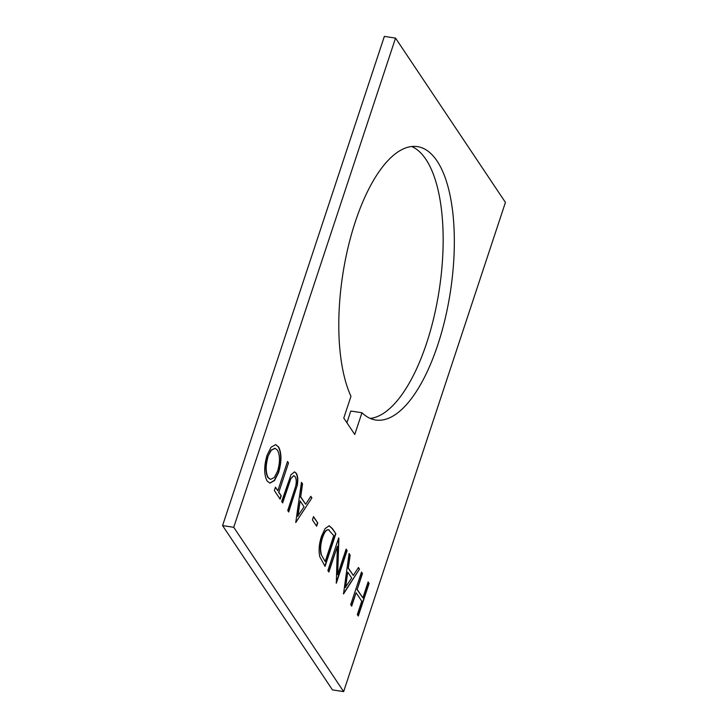 <?xml version="1.0" encoding="UTF-8"?>
<svg xmlns="http://www.w3.org/2000/svg" width="728" height="728" viewBox="0 0 728 728"><rect width="100%" height="100%" fill="white"/><g stroke="black" fill="none" stroke-linecap="round" stroke-linejoin="round"><path stroke-width="1.09" d="M355.337 221.703A138.274 54.473 -81.3 0 1 417.399 146.619A138.274 54.473 -81.3 0 1 437.765 344.926A138.274 54.473 -81.3 0 1 375.703 420.011A138.274 54.473 -81.3 0 1 361.962 412.74L354.764 434.48L343.78 418.054L350.969 396.314A138.274 54.473 -81.3 0 1 355.337 221.703M370.234 418.427A138.274 54.473 98.7 0 0 426.59 343.225A138.274 54.473 98.7 0 0 411.702 146.51M337.665 574.711L346.128 549.103L347.12 550.577L336.327 583.192L337.355 546.364L328.865 572.026L327.873 570.552L338.666 537.937L337.665 574.711L338.884 538.274M321.567 536.145L325.07 528.628L329.174 525.771L332.441 528.637L335.845 533.724L325.061 566.339L319.738 556.638C318.5 550.322 319.11 543.498 321.567 536.145M297.297 485.13L288.707 511.993L287.724 510.519L295.577 486.577C296.615 482.164 296.451 478.815 295.086 476.549L293.885 475.675L290.9 478.505L282.646 502.939L281.663 501.465L291.018 474.692L294.558 471.89L296.141 473.118C297.816 475.648 298.207 479.652 297.297 485.13L288.506 511.702M288.506 462.953L278.824 492.219L281.217 495.804L280.116 499.144L274.338 490.508L275.439 487.169L277.841 490.745L287.514 461.479L288.506 462.953L278.824 492.219M278.478 446.71C281.709 452.88 281.763 461.434 278.651 472.372L274.583 480.507L269.924 483.128L267.221 481.135C263.927 474.947 263.864 466.32 267.039 455.264L271.08 447.201L275.712 444.617L278.196 446.674C281.427 452.834 281.481 461.388 278.369 472.335L278.651 472.372M343.643 691.6L505.432 202.402L395.531 38.102L384.357 36.4L222.568 525.598L233.743 527.3L343.643 691.6L332.469 689.898L222.568 525.598M395.531 38.102L233.743 527.3M311.893 497.916L295.75 522.531L301.465 482.336L302.539 483.938L300.709 496.815L305.687 504.267L310.82 496.314L311.893 497.916L295.759 522.458M313.513 516.58L317.736 522.904L316.635 526.244L312.403 519.928L313.513 516.58M359.514 569.114L343.516 593.939L349.085 553.526L350.159 555.127L348.33 568.013L353.308 575.457L358.44 567.503L359.514 569.114L343.389 593.657M368.113 581.963L369.096 583.437L358.312 616.052L357.321 614.578L361.752 601.201L356.11 592.774L351.688 606.151L350.705 604.677L361.488 572.062L362.471 573.537L357.221 589.425L362.853 597.852L368.113 581.963M346.919 422.75L350.787 411.038L361.962 412.74M278.369 472.335L274.374 480.371L269.788 483.11M275.575 444.599L278.196 446.674M274.893 448.302L271.016 450.204L267.74 456.702C265.238 465.647 265.32 472.636 267.995 477.668L270.425 479.37M268.031 456.738C265.52 465.692 265.602 472.681 268.286 477.714L270.561 479.397L274.338 477.459L277.659 470.916C280.153 462.016 280.071 455.082 277.414 450.122L275.038 448.321L271.298 450.25L267.74 456.702M278.542 492.183L281.217 495.804M280.935 495.759L279.916 498.853M275.357 487.423L277.841 490.745M287.433 461.734L288.215 462.908M293.748 475.666L290.9 478.505M290.618 478.46L282.446 502.639M294.412 471.871L296.141 473.118M295.859 473.073C297.534 475.611 297.916 479.615 297.015 485.094M301.419 482.646L302.539 483.938M302.257 483.893L300.709 496.815M300.418 496.778L305.687 504.267M310.692 496.505L311.611 497.879M300.118 500.937L297.652 516.252L304.049 506.806L300.118 500.937L297.934 516.298M313.422 516.844L317.736 522.904M317.454 522.859L316.434 525.953M329.029 525.753L332.159 528.592L335.845 533.724M335.562 533.688L324.861 566.047M328.792 529.802C326.335 529.265 324.16 531.85 322.267 537.582C320.238 543.761 319.838 549.358 321.048 554.363L325.179 561.525L333.752 535.599L328.392 529.684M321.048 554.363L325.179 561.525M322.267 537.582L322.559 537.619C320.529 543.807 320.12 549.394 321.33 554.399M329.074 529.847C326.617 529.302 324.442 531.895 322.559 537.619M346.046 549.358L347.12 550.577M346.828 550.532L336.136 582.891M328.665 571.735L337.355 546.364M349.049 553.844L350.159 555.127M349.877 555.091L348.33 568.013M348.048 567.967L353.308 575.457M358.312 567.704L359.232 569.069M347.738 572.135L345.272 587.451L351.67 578.005L347.738 572.135L345.563 587.487M368.022 582.218L369.096 583.437M368.814 583.392L358.112 615.751M351.488 605.851L356.11 592.774M361.406 572.317L362.471 573.537M362.189 573.5L357.221 589.425M356.938 589.389L362.853 597.852"/></g></svg>
